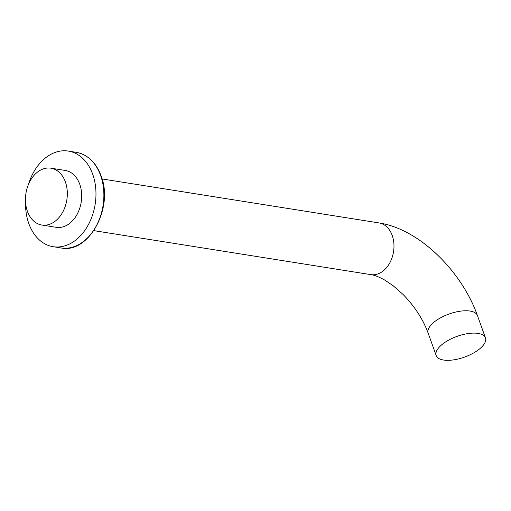 <?xml version="1.0" encoding="UTF-8"?>
<svg xmlns="http://www.w3.org/2000/svg" width="511" height="511" viewBox="0 0 511 511"><rect width="100%" height="100%" fill="white"/><g stroke="black" fill="none" stroke-linecap="round" stroke-linejoin="round"><path stroke-width="0.77" d="M61.065 247.956C88.767 254.095 113.991 207.549 101.057 175.784C95.991 162.389 87.72 154.578 76.248 152.329A48.411 34.825 99 0 1 100.616 175.516A48.411 34.825 99 0 1 96.106 226.258A48.411 34.825 99 0 1 61.065 247.956L53.163 246.704A48.411 34.825 99 0 0 88.205 225.006A48.411 34.825 99 0 0 92.715 174.257A48.411 34.825 -81 0 0 68.346 151.077A48.411 34.825 -81 0 0 28.354 184.695M25.55 202.343A48.411 34.825 -81 0 0 28.795 223.518A48.411 34.825 99 0 0 53.163 246.704M41.876 225.038L56.242 227.318A28.788 20.708 -81 0 0 69.56 223.473A28.788 20.708 -81 0 0 81.575 192.877A28.788 20.708 -81 0 0 65.267 170.457L50.908 168.176A28.788 20.708 99 0 1 67.209 190.597A28.788 20.708 99 0 1 55.194 221.193A28.788 20.708 -81 0 1 41.876 225.038A28.788 20.708 -81 0 1 25.569 202.624A28.788 20.708 -81 0 1 37.59 172.028A28.788 20.708 99 0 1 50.908 168.176M442.858 343.871A26.17 11.018 160.3 0 0 436.177 355.541A26.17 11.018 160.3 0 0 453.251 359.923A26.17 11.018 160.3 0 0 478.769 349.575A26.17 11.018 160.3 0 0 485.45 337.899A26.17 11.018 160.3 0 0 468.37 333.517A26.17 11.018 160.3 0 0 442.858 343.871M102.079 178.952L379.047 222.93A26.17 18.824 99 0 1 393.872 243.306A26.17 18.824 99 0 1 382.943 271.124A26.17 18.824 99 0 1 370.839 274.624L93.871 230.646M379.047 222.93C419.41 229.043 461.772 271.367 477.446 315.555A26.17 11.018 160.3 0 0 460.373 311.173A26.17 11.018 160.3 0 0 434.855 321.521A26.17 11.018 160.3 0 0 428.173 333.198C423.089 319.343 414.734 306.447 403.115 294.502L392.933 285.553L385.013 280.226C379.098 276.936 374.378 275.065 370.839 274.624M76.248 152.329L68.346 151.077M428.173 333.198L436.177 355.541M477.446 315.555L485.45 337.899"/></g></svg>
